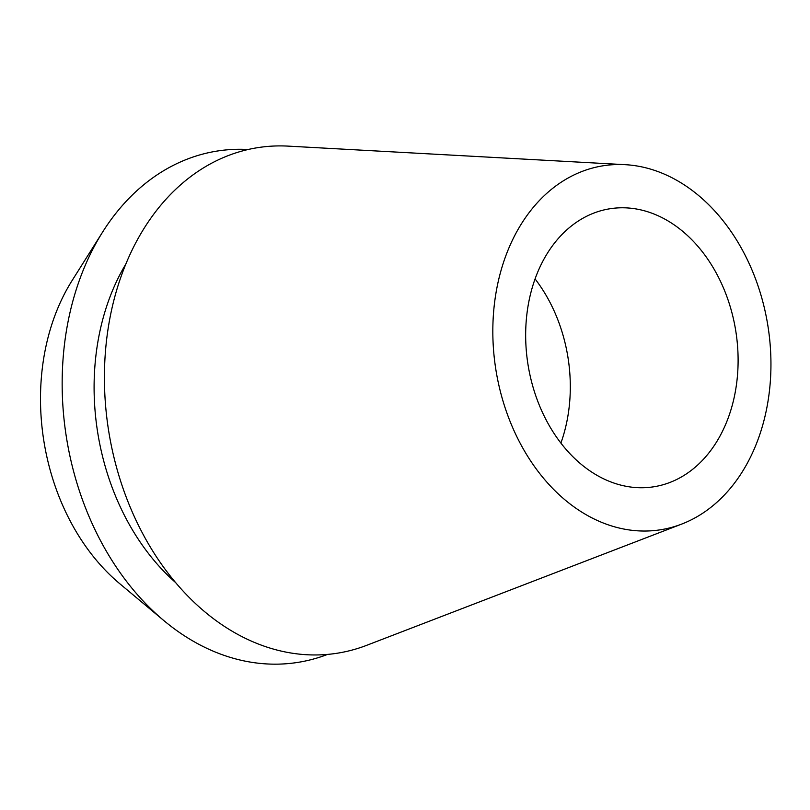 <?xml version="1.0" encoding="UTF-8"?>
<svg xmlns="http://www.w3.org/2000/svg" width="810" height="810" viewBox="0 0 810 810"><rect width="100%" height="100%" fill="white"/><g stroke="black" fill="none" stroke-linecap="round" stroke-linejoin="round"><path stroke-width="1.21" d="M668.382 483.023A140.727 105.239 81.1 0 0 734.012 321.499A140.727 105.239 81.1 0 0 609.991 208.747A140.727 105.239 81.1 0 0 595.39 212.503A140.727 105.239 81.1 0 0 529.76 374.038A140.727 105.239 81.1 0 0 653.781 486.78A140.727 105.239 81.1 0 0 668.382 483.023M535.056 278.903A140.727 105.239 -98.9 0 1 560.905 443.05M102.617 232.065L72.08 280.574A202.004 151.065 81.1 0 0 119.829 583.767L163.792 620.531A258.825 193.549 -98.9 0 1 102.617 232.065A258.825 193.549 -98.9 0 1 190.411 157.95A258.825 193.549 -98.9 0 1 248.123 149.506M327.635 654.379A258.825 193.549 -98.9 0 1 324.658 655.492A258.825 193.549 -98.9 0 1 163.792 620.531M125.661 264.333A216.513 161.909 81.1 0 0 175.81 582.744M625.128 164.673L288.168 146.124A255.879 191.352 81.1 0 0 231.194 154.487A255.879 191.352 81.1 0 0 116.144 465.932A255.879 191.352 81.1 0 0 363.913 646.36A255.879 191.352 81.1 0 0 366.778 645.287L681.726 524.07A184.234 137.771 -98.9 0 1 679.671 524.84A184.234 137.771 -98.9 0 1 501.268 394.936A184.234 137.771 -98.9 0 1 584.111 170.687A184.234 137.771 -98.9 0 1 625.128 164.673A184.234 137.771 -98.9 0 1 767.981 326.339A184.234 137.771 -98.9 0 1 681.726 524.07"/></g></svg>
